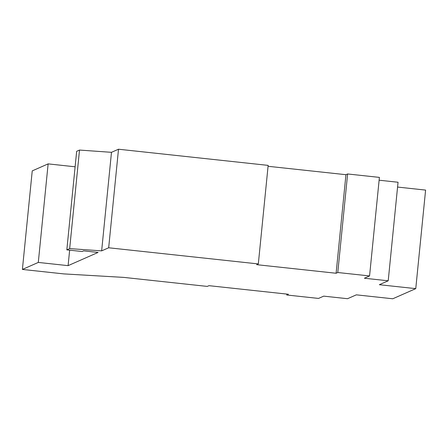 <?xml version="1.0" encoding="UTF-8"?>
<svg xmlns="http://www.w3.org/2000/svg" width="448" height="448" viewBox="0 0 448 448"><rect width="100%" height="100%" fill="white"/><g stroke="black" fill="none" stroke-linecap="round" stroke-linejoin="round"><path stroke-width="0.67" d="M268.066 166.292L345.946 174.698L347.62 173.964L337.781 272.513L336.106 273.252L256.648 264.673L258.322 263.934L268.156 165.385L118.513 149.223L108.674 247.778L101.646 250.869L69.675 248.612L79.509 150.063L76.664 151.312L66.83 249.866L82.169 251.518L83.63 250.874L98.09 252.437L68.096 265.647L38.298 262.433L48.132 163.878L32.239 170.884L22.4 269.433L63.784 273.902L123.85 277.402L207.284 286.412L208.958 285.673L288.417 294.252L286.742 294.991L318.522 298.424L323.714 296.139L347.547 298.71L356.334 294.84L392.756 298.777L415.761 288.641L425.6 190.092L397.572 187.062M379.12 180.208L398.048 182.252L388.214 280.801L364.375 278.23L369.566 275.946L379.4 177.391L347.62 173.964M415.761 288.641L379.344 284.71L388.214 280.801M345.946 174.698L336.106 273.252M286.742 294.991L286.832 294.084M108.674 247.778L258.322 263.934M337.781 272.513L369.566 275.946M66.83 249.866L69.675 248.612M22.4 269.433L38.298 262.433M48.132 163.878L75.118 166.796M79.509 150.063L111.485 152.32L118.513 149.223M69.642 250.169L68.096 265.647M111.485 152.32L101.646 250.869"/></g></svg>

